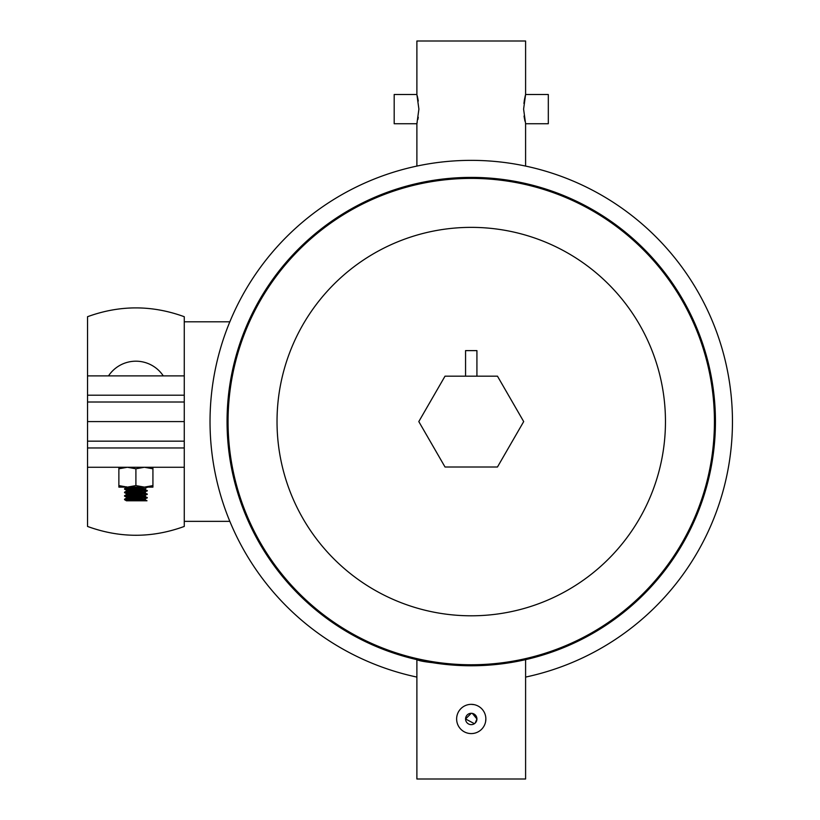 <?xml version="1.0" encoding="UTF-8"?>
<svg xmlns="http://www.w3.org/2000/svg" width="820" height="820" viewBox="0 0 820 820"><rect width="100%" height="100%" fill="white"/><g stroke="black" fill="none" stroke-linecap="round" stroke-linejoin="round"><path stroke-width="1.23" d="M525.599 166.081A261.221 261.221 0 0 1 525.599 677.084A261.221 261.221 0 0 0 525.599 166.081L525.589 123.687M416.888 677.084A261.221 261.221 0 0 1 229.836 521.356A261.221 261.221 0 0 0 416.888 677.084A261.221 261.221 0 0 1 471.244 160.361A261.221 261.221 0 0 1 525.599 677.084M184.264 321.809L229.836 321.809A261.221 261.221 0 0 1 416.888 166.081L416.888 123.738L418.897 109.121L416.888 94.505L394.184 94.505L394.184 123.738L416.888 123.738M524.052 116.03L524.472 118.685M524.974 121.216L524.626 119.525M417.185 122.631L416.99 123.379M525.599 94.505L548.313 94.505L548.313 123.738L525.599 123.738L523.601 109.121L525.599 94.505L524.984 96.996L525.599 94.505L525.599 41L416.888 41L416.888 94.505M418.261 117.26L417.892 119.433M524.226 100.983L524.615 98.779M524.995 96.975L525.292 95.714M524.8 97.826L523.908 103.443L524.81 97.805M418.272 101.044L417.892 98.82M417.677 97.764L417.236 95.848M417.185 95.653L417.892 98.851M229.836 321.809A261.221 261.221 0 0 1 416.888 166.081M497.463 467L523.693 421.582L497.463 376.165L445.024 376.165L418.805 421.582L445.024 467L497.463 467M472.351 713.4L476.922 718.966A5.678 5.678 0 0 1 471.244 724.644A5.678 5.678 0 0 1 465.565 718.966L471.254 713.287M474.401 723.691L465.565 718.966A5.678 5.678 0 0 1 471.244 713.287A5.678 5.678 0 0 1 476.922 718.966L475.262 722.984M485.86 718.966A14.616 14.616 0 0 1 471.244 733.582A14.616 14.616 0 0 1 456.627 718.966A14.616 14.616 0 0 1 471.244 704.349A14.616 14.616 0 0 1 485.86 718.966L485.583 721.825M456.699 720.401L456.627 718.966M471.244 704.349L474.103 704.636M486.967 665.266L471.244 665.768C438.249 663.749 420.127 661.709 416.888 659.639L416.888 779L525.599 779L525.599 659.639L515.37 661.75L488.628 665.153M471.244 177.397A244.186 244.186 0 0 1 715.44 421.582A244.186 244.186 0 0 1 471.244 665.768A244.186 244.186 0 0 1 227.058 421.582A244.186 244.186 0 0 1 471.244 177.397A244.186 244.186 0 0 0 227.058 421.582A244.186 244.186 0 0 0 471.244 665.768M516.661 661.504L521.407 660.561M521.458 660.551L525.599 659.639M416.888 659.639L419.368 660.192M465.565 376.165L465.565 350.622L476.922 350.622L476.922 376.165M135.905 485.594L144.412 487.111L118.869 487.111L118.869 485.594L127.387 487.111L135.905 485.594L135.905 468.794L127.387 467.267L118.869 468.794L118.869 467.267M118.869 485.594L118.869 468.794M152.93 485.594L152.93 487.111L144.412 487.111L152.93 485.594L152.93 468.794L144.412 467.267L135.905 468.794M152.93 467.267L152.93 468.794M125.419 499.431L141.624 498.478M142.608 499.431L147.21 497.955L145.314 496.315L126.905 494.798L129.201 494.193M124.548 499.646L126.434 500.784L141.04 500.784L124.548 499.646L130.185 498.632M125.419 495.936L141.624 494.993M142.608 495.936L147.21 494.46L145.314 492.82L126.905 491.313L129.201 490.698M147.251 497.904L124.548 496.161L125.101 495.546L137.934 494.747M125.419 492.441L141.624 491.498M142.608 492.441L147.21 490.965L145.314 489.335L126.905 487.818L129.201 487.203M147.251 494.409L124.548 492.666L125.101 492.051L137.934 491.252M125.419 488.956L133.875 488.392M142.608 488.956L145.314 488.577L147.251 487.111M147.251 490.913L124.548 489.171L130.185 488.156M145.314 499.052L126.905 497.422L124.548 496.161M147.251 497.463L124.548 495.721M145.314 495.557L126.905 493.927L124.548 492.666M147.251 493.968L124.548 492.226M145.314 492.061L126.905 490.432L124.548 489.171M147.251 490.483L124.548 488.73M147.251 487.418L145.56 487.111M124.548 499.216L146.995 500.784L141.04 500.784M126.485 497.309L126.434 498.119L129.201 497.689M126.485 493.814L126.434 494.624M126.485 490.319L126.434 491.139M145.314 488.577L128.227 487.111M145.365 498.99L145.365 499.872L126.434 498.119M145.365 495.505L145.314 496.315M145.365 492.01L145.314 492.82M145.365 488.515L145.314 489.335M184.264 395.199L184.264 421.582L87.535 421.582L87.535 316.715C119.781 304.958 152.028 304.958 184.264 316.715L184.264 395.199L87.535 395.199M184.264 375.888L87.535 375.888M184.264 467.267L87.535 467.267L87.535 421.582L184.264 421.582L184.264 526.44C152.028 538.207 119.781 538.207 87.535 526.44L87.535 467.267M184.264 447.966L87.535 447.966M471.244 664.764A243.181 243.181 0 0 0 714.435 421.582A243.181 243.181 0 0 0 471.244 178.401A243.181 243.181 0 0 0 228.062 421.582A243.181 243.181 0 0 0 471.244 664.764M471.244 227.365A194.217 194.217 0 0 1 665.461 421.582A194.217 194.217 0 0 1 471.244 615.799A194.217 194.217 0 0 1 277.027 421.582A194.217 194.217 0 0 1 471.244 227.365M184.264 402.005L87.535 402.005M184.264 441.16L87.535 441.16M184.264 521.356L229.836 521.356M163.282 375.888A32.861 32.861 0 0 0 108.517 375.888M126.434 486.772L126.434 487.644M145.314 499.81L146.995 500.784M126.485 498.068L124.589 499.165M126.485 494.573L124.589 495.669M126.485 491.077L124.589 492.174M126.485 487.582L124.589 488.689"/></g></svg>
